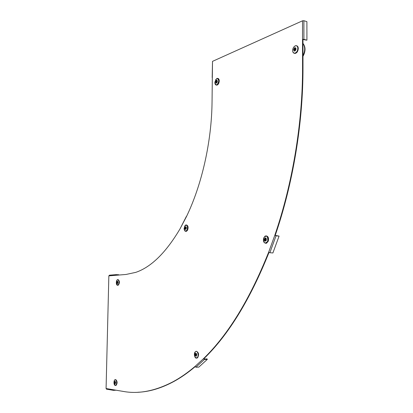 <?xml version="1.0" encoding="UTF-8"?>
<svg xmlns="http://www.w3.org/2000/svg" width="413" height="413" viewBox="0 0 413 413"><rect width="100%" height="100%" fill="white"/><g stroke="black" fill="none" stroke-linecap="round" stroke-linejoin="round"><path stroke-width="0.62" d="M268.992 252.472C250.159 299.513 228.456 334.917 203.883 358.69L203.464 358.701C228.064 334.886 249.788 299.404 268.631 252.255L274.79 235.353C292.44 184.053 302.672 123.42 302.559 67.464L302.528 20.8L212.509 61.361L212.179 77.572M212.323 77.752L212.05 101.727C211.699 141.638 201.787 184.972 186.444 216.634L186.655 216.19M186.377 216.412L179.975 228.962C165.943 252.611 151.215 267.077 135.794 272.358L126.042 274.459L115.578 275.306L116.213 274.635L118.815 274.764L118.81 275.048M116.068 274.645L109.486 275.187L108.851 275.853L106.079 388.525L123.43 391.447C138.809 394.25 155.407 390.987 173.212 381.648C180.409 377.74 187.667 372.681 194.988 366.47L203.464 358.701L204.394 359.449L207.311 359.387L198.798 367.126L195.907 367.209L194.988 366.47M137.834 392.267C149.232 391.829 161.158 388.287 173.615 381.633C180.718 377.781 187.879 372.81 195.096 366.713M268.631 252.255L269.875 252.725L272.9 252.963L279.074 236.107L276.044 235.823L275.223 235.389C292.874 184.115 303.111 123.508 302.992 67.577L302.972 39.519L302.538 39.395L303.911 39.323L306.921 40.19L306.895 21.636L303.896 20.722L302.528 20.8M116.146 275.063L117.741 275.13M106.688 389.211L106.079 388.525M112.863 389.665L113.477 390.362L116.125 390.213M113.25 389.733L114.22 389.893M306.921 40.19L302.972 39.519M203.883 358.69L204.254 358.99L207.166 358.928L207.311 359.387M275.223 235.389L279.074 236.107M302.982 56.049L302.982 56.333M303.163 56.018C305.718 51.083 305.656 46.865 302.972 43.365M302.982 55.61C305.248 50.969 305.243 46.906 302.972 43.411M296.575 45.766C297.654 45.962 298.227 46.891 298.289 48.548C298 51.413 296.901 53.045 294.996 53.447L294.376 53.308M296.08 48.863C295.259 51.47 294.443 51.806 293.628 49.87C294.443 47.268 295.259 46.932 296.08 48.863M295.011 48.641L294.696 48.347L295.011 48.218L295.011 49.075L295.605 48.832L295.605 49.286L295.011 49.534L295.011 50.391L294.691 50.52L294.696 49.663L294.082 49.684L295.068 49.508M294.691 50.52L294.985 50.407M294.097 49.452L294.696 49.209L294.696 48.347M295.357 49.39L294.696 49.209M295.61 49.245L295.011 49.075M295.011 49.751L294.696 49.663M217.79 78.439C218.72 78.547 219.21 79.399 219.257 80.989C219.035 83.38 218.224 84.773 216.815 85.161L216.314 85.057M215.519 82.006C216.164 79.75 216.794 79.492 217.403 81.232C216.753 83.488 216.123 83.746 215.519 82.006M216.588 80.912L216.582 81.366L217.052 81.371L216.577 81.769L216.557 82.538M216.329 82.626L216.335 81.867L215.875 82.058L215.88 81.655L216.742 81.702M215.88 81.655L216.34 81.469L216.35 80.711M217.047 81.475L216.582 81.366M216.964 81.609L216.34 81.469M266.282 235.895C268.28 236.355 268.94 238.131 268.259 241.223L266.53 243.236L265.605 243.283M266.308 240.299C264.909 241.842 264.248 241.331 264.335 238.766C265.735 237.217 266.39 237.728 266.308 240.299M265.693 239.561L264.64 239.266L264.79 238.853L265.27 239.225L265.549 238.446L265.802 238.647L265.523 239.426L266.003 239.798L265.853 240.211L265.373 239.839L265.089 240.619L264.836 240.418L265.218 240.258M264.836 240.418L265.12 239.638L264.64 239.266M265.585 239.256L265.27 239.225M265.884 239.71L265.12 239.638M265.977 239.891L265.373 239.839M196.428 351.37C198.772 352.408 199.169 354.54 197.631 357.756L196.536 358.112M196.32 356.192C194.998 356.192 194.709 355.232 195.442 353.316C196.764 353.311 197.058 354.271 196.32 356.192M195.819 354.106L195.927 354.468L196.32 354.106L196.433 354.478L196.041 354.839L196.149 355.665M196.046 355.732L195.834 355.035L195.447 355.397L195.334 355.025L196.046 354.86M195.334 355.025L195.721 354.664L195.509 353.962M196.428 354.462L195.927 354.468M196.242 354.653L195.721 354.664M196.098 355.03L195.834 355.035M186.408 224.946C188.142 225.534 188.529 227.295 187.569 230.227L186.408 231.337L185.809 231.326M184.926 227.098C186.124 226.236 186.516 226.892 186.113 229.07C184.916 229.922 184.518 229.267 184.926 227.098M185.757 227.899L185.076 227.625L185.236 227.32L185.525 227.8L185.824 227.227L185.979 227.48L185.674 228.059L185.891 228.704L185.514 228.363L185.21 228.936L185.401 228.575M185.06 228.678L185.36 228.105L185.076 227.625M185.881 228.394L185.514 228.363M185.726 228.141L185.36 228.105M185.798 227.826L185.525 227.8M115.537 379.655L115.805 379.64C117.426 381.307 117.519 383.233 116.079 385.401L115.666 385.468M114.943 383.971C114.112 382.918 114.133 381.989 115.01 381.194C115.841 382.247 115.816 383.176 114.943 383.971M115.077 381.808L115.382 382.825L115.057 382.774L115.046 383.316M115.392 382.701L114.561 382.701L114.912 381.715M114.871 383.424L114.886 382.748L114.561 382.701M115.387 382.763L115.057 382.774M115.387 382.727L114.886 382.748M118.144 279.616C119.827 281.16 119.842 283.039 118.195 285.259L117.85 285.285M117.359 281.067C118.185 281.919 118.164 282.822 117.292 283.777C116.471 282.931 116.492 282.027 117.359 281.067M117.426 281.702L117.416 282.244L117.736 282.224L117.395 283.173M117.22 283.266L116.925 282.275L117.741 282.291L117.246 282.255L117.261 281.594M116.925 282.275L117.246 282.255M117.736 282.26L117.416 282.244M212.328 77.453L212.509 61.361M179.975 228.962L186.444 216.634M108.851 275.853L115.578 275.306M302.992 67.577L302.559 67.464M303.911 39.323L303.896 20.722M195.907 367.209L204.394 359.449M269.875 252.725L276.044 235.823M295.042 45.915L295.93 45.647C297.128 45.719 297.768 46.648 297.85 48.429C297.561 51.289 296.467 52.916 294.567 53.323L293.153 52.405M297.768 48.429C297.881 53.096 292.569 55.234 292.703 50.51C292.574 45.9 297.881 43.675 297.768 48.429M216.742 78.532L217.279 78.362C218.265 78.393 218.782 79.239 218.838 80.896C218.622 83.287 217.811 84.67 216.407 85.057L215.405 84.52M214.905 81.955L214.868 82.497C216.206 77.835 217.506 77.303 218.771 80.896C217.419 85.563 216.118 86.1 214.868 82.497C214.915 84.123 215.431 84.975 216.407 85.057L216.815 85.161M264.805 236.303L265.353 235.978C267.66 235.926 268.481 237.656 267.815 241.182L266.091 243.19L264.237 242.617M267.743 241.156C264.847 244.341 263.484 243.288 263.664 237.986C266.555 234.78 267.913 235.838 267.743 241.156M195.401 351.726L195.705 351.504C197.796 350.172 199.226 356.083 197.207 357.756L195.504 357.797M197.151 357.725C195.06 359.837 193.181 353.621 195.339 351.778C197.414 349.63 199.334 355.877 197.151 357.725M185.437 225.147L185.804 224.956C187.672 225.302 188.127 227.047 187.161 230.186L186.005 231.295L184.895 230.95M184.647 226.081C187.125 224.295 187.941 225.653 187.099 230.16C184.621 231.92 183.806 230.562 184.647 226.081L184.626 226.128M114.804 379.867L115.418 379.661C117.039 381.328 117.132 383.243 115.697 385.412L114.912 385.308M115.242 385.443C113.477 385.303 113.621 379.304 115.377 379.697C117.147 379.81 117.003 385.866 115.242 385.443M117.338 279.777L117.757 279.611C119.445 281.145 119.46 283.024 117.813 285.238L117.08 285.063M117.72 279.637C119.476 279.374 119.342 285.275 117.586 285.238C115.841 285.476 115.976 279.627 117.72 279.637M173.615 381.633L173.212 381.648M113.203 390.3L106.415 389.149M295.93 45.647C294.046 46.117 292.967 47.738 292.703 50.51C292.776 52.255 293.395 53.189 294.567 53.323L294.996 53.447M217.279 78.362L215.7 79.564M263.664 237.986C262.998 241.414 263.809 243.154 266.091 243.19L266.53 243.236M263.67 237.976L265.353 235.978M195.344 351.768C193.8 355.294 194.306 357.374 196.851 358.009L197.269 358.009M195.37 351.747L195.705 351.504M185.804 224.956L184.657 226.066M184.105 228.167C184.131 230.32 184.761 231.357 186.005 231.295L186.408 231.337M114.99 379.738L114.339 380.487M113.998 383.352L115.263 385.468L116.079 385.401M116.327 283.287L117.622 285.275L118.195 285.259M116.838 280.344L117.56 279.653"/></g></svg>
